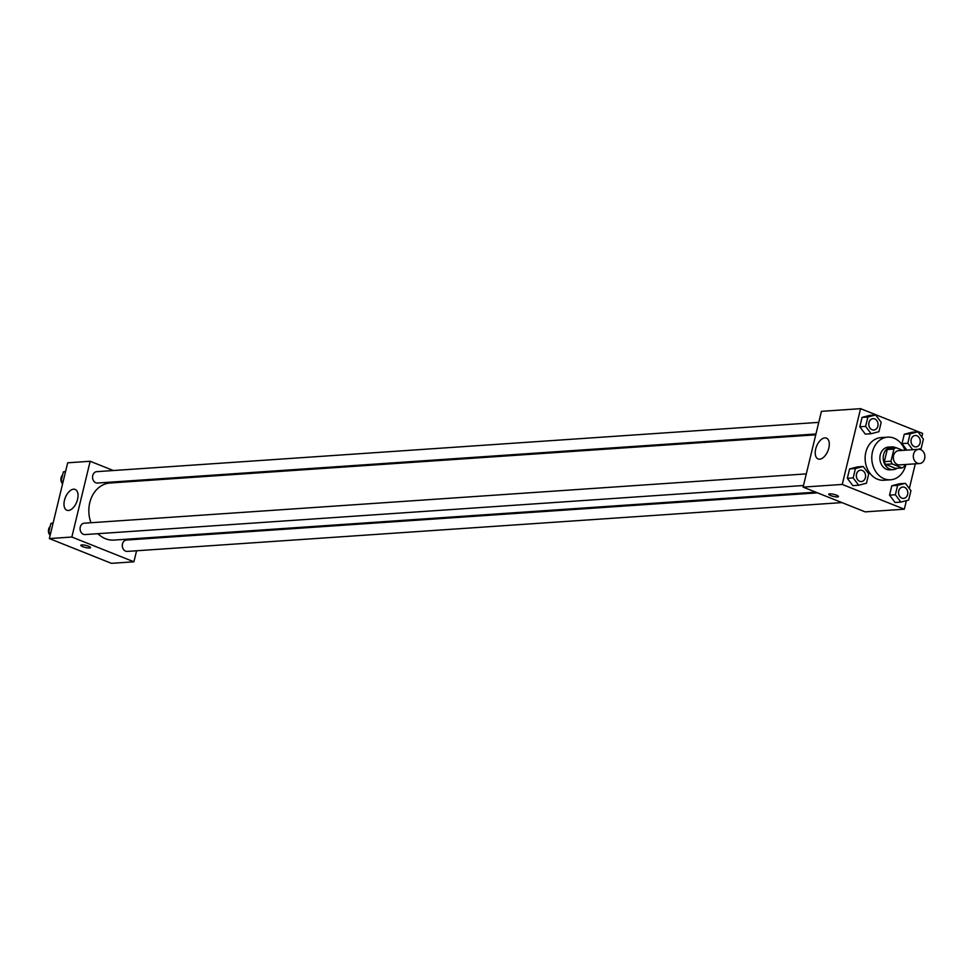 <?xml version="1.0" encoding="UTF-8"?>
<svg xmlns="http://www.w3.org/2000/svg" width="972" height="972" viewBox="0 0 972 972"><rect width="100%" height="100%" fill="white"/><g stroke="black" fill="none" stroke-linecap="round" stroke-linejoin="round"><path stroke-width="1.46" d="M920.727 449.659A7.12 5.771 -93.9 0 1 924.846 457.35A7.12 5.771 -93.9 0 1 919.585 463.535A7.12 5.771 -93.9 0 1 913.34 456.816A7.12 5.771 -93.9 0 1 918.613 449.319A7.12 5.771 -93.9 0 1 920.727 449.659M919.585 463.535L899.598 464.895A7.12 5.771 -93.9 0 1 893.353 458.189A7.12 5.771 -93.9 0 1 898.626 450.68L918.613 449.319M902.113 467.897L895.443 468.346L885.516 464.385A10.668 8.639 -93.9 0 1 884.326 461.651L887.266 449.526L893.924 449.076L890.996 461.202A10.668 8.639 -93.9 0 0 892.174 463.923L902.113 467.897A10.668 8.639 -93.9 0 0 904.288 466.511L904.762 464.543M902.879 450.401L896.111 447.691A10.668 8.639 -93.9 0 0 893.924 449.076M887.266 449.526A10.668 8.639 -93.9 0 1 889.441 448.153L896.111 447.691M895.722 447.715A11.397 9.234 86.1 0 0 891.664 446.877A11.397 9.234 86.1 0 0 883.232 458.881A11.397 9.234 86.1 0 0 893.219 469.622A11.397 9.234 86.1 0 0 897.12 468.237M893.219 469.622L889.89 469.841A11.397 9.234 -93.9 0 1 879.903 459.1A11.397 9.234 -93.9 0 1 888.335 447.108L891.664 446.877M884.326 461.651L890.996 461.202M885.516 464.385L892.174 463.923M905.88 464.47A21.372 17.314 -93.9 0 1 890.571 479.791A21.372 17.314 -93.9 0 1 871.835 459.659A21.372 17.314 -93.9 0 1 887.655 437.157A21.372 17.314 -93.9 0 1 894.021 438.178A21.372 17.314 -93.9 0 1 904.92 450.255M890.571 479.791L883.9 480.253A21.372 17.314 -93.9 0 1 865.177 460.108A21.372 17.314 -93.9 0 1 880.997 437.607L887.655 437.157M905.418 483.339L899.586 483.74L891.81 485.769L889.538 495.149L895.054 502.488L900.886 502.087L908.662 500.058L910.934 490.678L905.418 483.339L897.63 485.368L895.37 494.748L900.886 502.087M863.209 466.499L857.377 466.9L849.601 468.929L847.329 478.297L852.845 485.648L858.677 485.247L866.465 483.206L868.725 473.838L863.209 466.499L855.433 468.528L853.161 477.908L858.677 485.247M921.784 437.011L922.647 433.427L860.585 408.665L842.25 484.433L904.325 509.194L906.39 500.653M909.318 488.527L915.296 463.826M917.933 449.368L921.128 448.529L923.4 439.162L917.884 431.823L912.052 432.212L904.264 434.253L902.004 443.621L906.888 450.121L902.004 443.621L907.836 443.22L912.72 449.72M875.675 414.971L869.843 415.372L862.067 417.401L859.795 426.781L865.311 434.12L871.143 433.719L878.919 431.69L881.191 422.322L875.675 414.971L867.887 417.012L865.627 426.38L871.143 433.719M860.585 408.665L821.437 411.338L803.103 487.106L865.177 511.867L904.325 509.194M803.103 487.106L842.25 484.433M824.839 437.898A11.202 6.124 111.8 0 1 826.419 438.129A11.202 6.124 111.8 0 1 827.95 450.801A11.202 6.124 111.8 0 1 818.108 458.942A11.202 6.124 111.8 0 1 816.091 447.618A11.202 6.124 111.8 0 1 824.839 437.898M836.515 495.173A4.981 1.057 13.6 0 1 838.447 496.546A4.981 1.057 13.6 0 1 833.356 496.413A4.981 1.057 13.6 0 1 828.752 494.201A4.981 1.057 13.6 0 1 831.546 493.922A4.981 1.057 13.6 0 1 836.515 495.173M838.447 496.546A4.981 1.057 13.6 0 1 833.356 496.4A4.981 1.057 13.6 0 1 828.752 494.201M815.763 492.16L113.991 540.08A28.601 23.182 -93.9 0 1 97.893 533.689M90.955 522.742A28.601 23.182 -93.9 0 1 110.091 482.999L815.751 434.812M818.764 422.37L96.775 471.663A5.698 4.617 86.1 0 0 92.571 476.608A5.698 4.617 86.1 0 0 95.851 482.768A5.698 4.617 86.1 0 0 97.552 483.035L815.958 433.986M841.959 502.597L127.296 551.403A5.698 4.617 -93.9 0 1 122.302 546.033A5.698 4.617 -93.9 0 1 126.518 540.031L817.513 492.853M803.492 485.502L85.086 534.564A5.698 4.617 -93.9 0 1 80.093 529.193A5.698 4.617 -93.9 0 1 84.309 523.191L806.298 473.886M113.384 470.533L90.165 461.263L71.843 537.03L133.905 561.804L136.578 550.772M139.385 539.156L139.591 538.33M139.579 480.982L137.83 480.29M90.165 461.263L67.676 462.806L49.353 538.573L111.416 563.335L133.905 561.804M49.353 538.573L71.843 537.03M73.58 489.195A11.202 6.124 111.8 0 1 75.16 489.426A11.202 6.124 111.8 0 1 76.691 502.099A11.202 6.124 111.8 0 1 66.861 510.239A11.202 6.124 111.8 0 1 64.845 498.915A11.202 6.124 111.8 0 1 73.58 489.195M88.598 546.252A4.981 1.057 13.6 0 1 90.518 547.625A4.981 1.057 13.6 0 1 85.427 547.479A4.981 1.057 13.6 0 1 80.834 545.28A4.981 1.057 13.6 0 1 83.616 544.988A4.981 1.057 13.6 0 1 88.598 546.252M90.53 547.625A4.981 1.057 13.6 0 1 85.427 547.479A4.981 1.057 13.6 0 1 80.834 545.28M65.61 471.347L63.338 471.942L61.066 481.322L62.682 483.473M63.338 471.942L65.501 471.797M61.066 481.322L63.241 481.176M62.597 483.825A5.698 4.617 -93.9 0 1 61.26 481.577M61.114 481.104A5.698 4.617 -93.9 0 1 62.597 475.004M53.144 522.875L50.872 523.471L48.6 532.838L50.216 534.989M50.872 523.471L53.035 523.325M48.6 532.838L50.775 532.692M50.131 535.341A5.698 4.617 -93.9 0 1 48.794 533.106M48.649 532.62A5.698 4.617 -93.9 0 1 50.131 526.52M873.792 430.037L873.828 430.037A5.698 4.617 -93.9 0 1 873.792 430.037A5.698 4.617 -93.9 0 1 868.798 424.667A5.698 4.617 -93.9 0 1 873.014 418.665A5.698 4.617 -93.9 0 1 873.038 418.665A5.698 4.617 -93.9 0 1 874.739 418.932A5.698 4.617 -93.9 0 1 878.032 425.092A5.698 4.617 -93.9 0 1 873.828 430.037A5.698 4.617 -93.9 0 1 868.822 424.667A5.698 4.617 -93.9 0 1 873.05 418.665L873.05 418.665M869.843 415.372L862.067 417.401L867.887 417.012M862.067 417.401L859.795 426.781L865.627 426.38M859.795 426.781L865.311 434.12M861.338 481.553L861.362 481.553A5.698 4.617 -93.9 0 1 861.338 481.553A5.698 4.617 -93.9 0 1 856.332 476.183A5.698 4.617 -93.9 0 1 860.56 470.181A5.698 4.617 -93.9 0 1 860.572 470.181A5.698 4.617 -93.9 0 1 862.286 470.46A5.698 4.617 -93.9 0 1 865.566 476.608A5.698 4.617 -93.9 0 1 861.362 481.553A5.698 4.617 -93.9 0 1 856.368 476.183A5.698 4.617 -93.9 0 1 860.585 470.181L860.585 470.181M857.377 466.9L849.601 468.929L855.433 468.528M849.601 468.929L847.329 478.297L853.161 477.908M847.329 478.297L852.845 485.648M917.884 431.823L910.096 433.852L907.836 443.22M916.025 446.877L916.001 446.877A5.698 4.617 -93.9 0 1 916.001 446.877A5.698 4.617 -93.9 0 1 911.007 441.507A5.698 4.617 -93.9 0 1 915.223 435.505A5.698 4.617 -93.9 0 1 915.235 435.505A5.698 4.617 -93.9 0 1 916.948 435.772A5.698 4.617 -93.9 0 1 920.241 441.932A5.698 4.617 -93.9 0 1 916.025 446.877A5.698 4.617 -93.9 0 1 911.031 441.507A5.698 4.617 -93.9 0 1 915.26 435.505L915.223 435.505M912.052 432.212L904.264 434.253L910.096 433.852M904.264 434.253L902.004 443.621M903.571 498.393L903.535 498.393A5.698 4.617 -93.9 0 1 903.535 498.393A5.698 4.617 -93.9 0 1 898.541 493.023A5.698 4.617 -93.9 0 1 902.769 487.033A5.698 4.617 -93.9 0 1 902.781 487.021A5.698 4.617 -93.9 0 1 904.482 487.3A5.698 4.617 -93.9 0 1 907.775 493.448A5.698 4.617 -93.9 0 1 903.571 498.393A5.698 4.617 -93.9 0 1 898.578 493.023A5.698 4.617 -93.9 0 1 902.794 487.021L902.769 487.033M899.586 483.74L891.81 485.769L897.63 485.368M891.81 485.769L889.538 495.149L895.37 494.748M889.538 495.149L895.054 502.488"/></g></svg>

